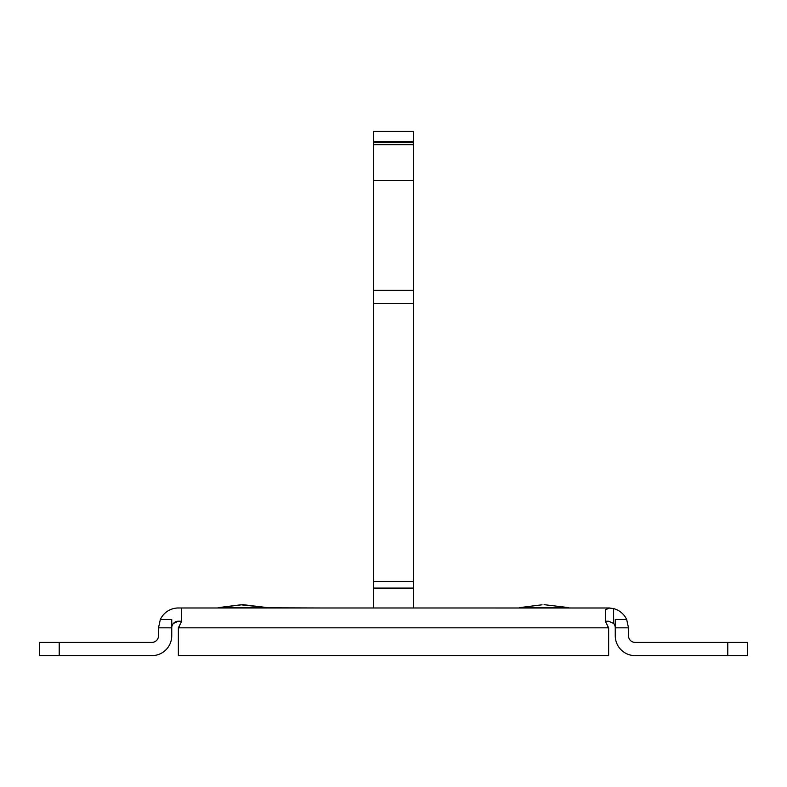 <?xml version="1.0" encoding="UTF-8"?>
<svg xmlns="http://www.w3.org/2000/svg" width="787" height="787" viewBox="0 0 787 787"><rect width="100%" height="100%" fill="white"/><g stroke="black" fill="none" stroke-linecap="round" stroke-linejoin="round"><path stroke-width="1.18" d="M608.636 621.218L613.604 623.452A6.621 6.621 0 0 1 615.257 627.839L615.257 635.778A19.862 19.862 0 0 0 635.119 655.64L747.65 655.64L747.65 642.399L635.119 642.399A6.621 6.621 0 0 1 628.498 635.778L628.498 627.839L615.257 627.839L615.257 619.556L626.688 619.556L628.498 627.839L626.688 619.556A19.862 19.862 0 0 0 613.604 608.607L613.604 623.452L608.636 621.218L605.331 621.218L608.617 627.819M568.765 607.977L608.636 607.977L613.604 608.607L609.65 607.997L605.331 609.777L605.331 621.218L608.587 627.8M59.212 642.399L59.212 655.64L39.35 655.64L39.35 642.399L151.881 642.399A6.621 6.621 0 0 0 158.502 635.778L158.502 627.839L160.312 619.556A19.862 19.862 0 0 1 178.364 607.977L218.235 607.977M225.131 607.977L261.894 607.977L225.131 607.977M267.6 607.977L218.225 607.643L240.832 604.8L267.58 607.643L242.908 604.662L218.225 607.643L320.683 607.977M466.317 607.977L519.4 607.977M526.326 607.977L563.089 607.977L526.326 607.977M609.65 607.997L181.669 607.977L181.669 621.218L178.364 621.218L173.396 623.452L178.364 621.218A6.621 6.621 0 0 0 171.743 627.839L171.743 635.778A19.862 19.862 0 0 1 151.881 655.64L59.212 655.64M568.775 607.643L544.092 604.662L568.775 607.643L519.42 607.643L542.027 604.8L519.42 607.643M158.502 627.839L171.743 627.839L171.743 619.556L160.312 619.556L158.502 627.839M178.364 607.977L177.724 607.987M181.669 621.218L178.364 627.839L179.318 626.993L178.364 627.839L178.364 655.64L608.636 655.64L608.636 627.839L607.682 626.993M373.638 303.457L373.638 131.36L413.362 131.36L413.362 303.457L373.638 303.457L373.638 607.977M413.362 607.977L413.362 303.457M608.636 627.839L178.364 627.839M413.362 588.096L373.638 588.096M373.638 141.296L413.362 141.296M413.362 142.673L373.638 142.673M413.362 144.66L373.638 144.66M413.362 180.371L373.638 180.371M413.362 290.285L373.638 290.285M413.362 581.504L373.638 581.504M727.788 642.399L727.788 655.64"/></g></svg>
